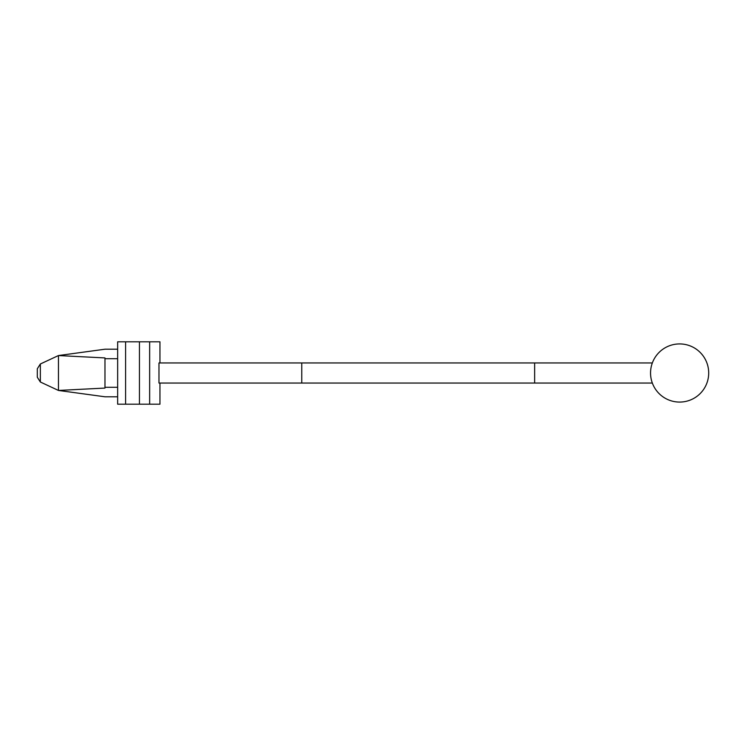 <?xml version="1.0" encoding="UTF-8"?>
<svg xmlns="http://www.w3.org/2000/svg" width="746" height="746" viewBox="0 0 746 746"><rect width="100%" height="100%" fill="white"/><g stroke="black" fill="none" stroke-linecap="round" stroke-linejoin="round"><path stroke-width="1.12" d="M117.654 358.723L104.972 358.723L104.972 387.277L117.654 387.277M104.972 358.723L104.972 357.931L58.449 355.553L40.349 363.992L40.349 382.008L58.449 390.447L104.972 388.069L104.972 387.277M117.654 396.788L104.972 396.788L58.449 390.447L58.449 355.553L104.972 349.212L117.654 349.212M40.349 363.992L37.3 368.785L37.3 377.215L40.349 382.008M534.64 362.957L534.64 383.043L301.766 383.043L301.766 362.957L652.34 362.957M534.64 383.043L652.34 383.043M301.766 383.043L158.973 383.043L158.973 362.957L301.766 362.957M159.952 383.043L159.952 404.192L117.654 404.192L117.654 341.808L125.589 341.808L125.589 404.192M159.952 362.957L159.952 341.808L125.589 341.808M149.648 341.808L149.648 404.192M139.446 341.808L139.446 404.192M708.7 373A29.075 29.075 0 0 0 679.625 343.925A29.075 29.075 0 0 0 650.549 373A29.075 29.075 0 0 0 679.625 402.075A29.075 29.075 0 0 0 708.7 373"/></g></svg>
